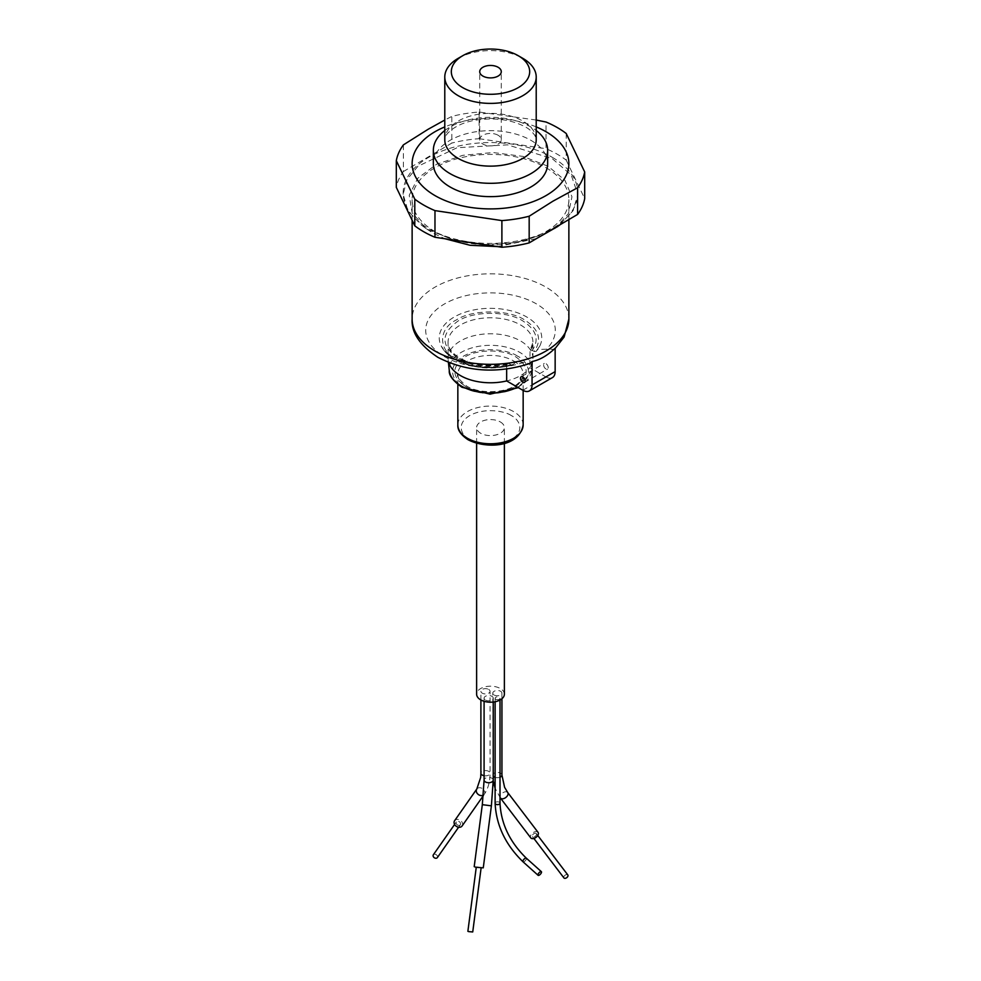 <?xml version="1.0" encoding="UTF-8"?>
<svg xmlns="http://www.w3.org/2000/svg" width="981" height="981" viewBox="0 0 981 981"><rect width="100%" height="100%" fill="white"/><g stroke="black" fill="none" stroke-linecap="round" stroke-linejoin="round"><path stroke-width="0.74" stroke-dasharray="4.91 3.68" d="M444.785 130.522A57.143 32.986 180 0 1 530.905 126.99A57.143 32.986 180 0 1 536.215 130.522M547.643 163.655A57.143 32.986 0 0 0 530.905 140.32A57.143 32.986 0 0 0 468.636 133.171A57.143 32.986 0 0 0 433.357 163.655M498.115 135.255A10.779 6.217 0 0 0 486.38 133.907A10.779 6.217 0 0 0 479.721 139.658A10.779 6.217 0 0 0 482.885 144.06A10.779 6.217 0 0 0 494.62 145.409A10.779 6.217 0 0 0 501.279 139.658A10.779 6.217 0 0 0 498.115 135.255M552.266 157.316A87.346 50.423 180 0 1 577.846 192.975A87.346 50.423 180 0 1 523.928 239.572A87.346 50.423 180 0 1 428.734 228.634A87.346 50.423 180 0 1 403.154 192.975A87.346 50.423 180 0 1 457.072 146.39A87.346 50.423 180 0 1 552.266 157.316M559.391 225.311L573.1 210.694L577.846 194.312L571.2 175.01L552.254 158.652L507.545 144.857L457.072 147.726L417.881 166.292L406.919 179.67L403.154 194.312L407.9 210.694L421.609 225.299L428.746 229.959L453.823 240.075M484.173 244.6L515.748 242.589L543.977 234.177M554.89 228.61L568.477 213.576L571.972 196.74L564.921 180.271L548.22 166.316L522.898 156.384L493.014 152.533L462.787 155.317L436.447 164.33L417.722 178.309L409.224 195.28L412.155 212.877L426.11 228.61L432.78 232.963L444.969 238.751M497.514 246.599L536.509 238.567M458.176 58.345A45.715 26.389 180 0 1 522.824 58.345M536.215 126.905A78.37 45.249 0 0 0 444.785 126.905M536.215 120.05L479.108 112.042A94.691 54.666 0 0 0 451.824 116.42L444.785 120.038M403.399 144.881L403.399 171.54A94.691 54.666 0 0 0 396.312 187.359M403.399 171.54L451.824 143.079L451.824 116.42M479.108 112.042L479.108 138.701A94.691 54.666 0 0 0 451.824 143.079M479.108 138.701L546.025 148.695L546.025 122.024M566.209 133.49L566.209 160.148A94.691 54.666 0 0 0 546.025 148.695M566.209 160.148L584.688 198.591M523.29 362.541L516.656 361.339L513.308 364.417A51.245 29.589 180 0 1 454.264 358.838A51.245 29.589 180 0 1 441.242 346.085A51.245 29.589 180 0 1 464.479 312.424A51.245 29.589 180 0 1 526.736 316.998A51.245 29.589 180 0 1 539.758 346.085A51.245 29.589 180 0 1 536.399 351.075L537.367 349.543L546.38 349.211A64.795 37.401 0 0 0 536.313 303.828A64.795 37.401 0 0 0 444.687 303.828A64.795 37.401 0 0 0 444.687 356.728A64.795 37.401 0 0 0 523.29 362.541L529.593 363.571M537.367 349.543L539.758 346.085L536.19 351.406L534.118 351.468C542.297 339.806 539.121 329.297 524.59 319.929C509.249 309.309 471.751 309.309 456.41 319.929C438.029 328.782 438.017 350.438 456.41 359.291C472.634 367.679 490.843 369.518 511.027 364.797L513.308 364.417L512.548 365.091C491.346 370.34 472.082 368.464 454.779 359.451C448.44 355.796 443.927 351.333 441.242 346.085C444.724 351.063 448.28 354.399 451.934 356.066C470.831 365.778 492.401 367.544 516.656 361.339M506.662 364.932A42.453 24.513 180 0 1 460.481 359.61A42.453 24.513 180 0 1 448.047 342.271A42.453 24.513 180 0 1 474.252 319.634A42.453 24.513 180 0 1 520.519 324.944A42.453 24.513 180 0 1 532.953 342.271A42.453 24.513 180 0 1 529.752 351.603L532.242 350.376C539.587 339.647 536.448 329.837 522.824 320.946C507.594 310.867 473.958 310.756 458.176 320.946C440.616 333.552 440.616 345.986 458.176 358.273C473.578 366.134 490.574 367.949 509.151 363.706L507.631 363.387L506.662 364.932L506.662 369.077M465.104 386.269C476.631 394.178 504.369 394.19 515.896 386.269C529.605 376.496 529.605 366.722 515.896 356.937C504.369 349.028 476.631 349.028 465.104 356.937C451.395 366.71 451.395 376.496 465.104 386.269M545.914 167.653A78.37 45.249 180 0 1 568.87 199.646A78.37 45.249 180 0 1 520.494 241.449A78.37 45.249 180 0 1 435.086 231.639A78.37 45.249 180 0 1 412.13 199.646A78.37 45.249 180 0 1 460.506 157.843A78.37 45.249 180 0 1 545.914 167.653M545.914 368.942A3.262 1.888 60 0 1 543.781 366.06A3.262 1.888 60 0 1 544.283 363.448A3.262 1.888 60 0 1 545.914 363.608A3.262 1.888 60 0 1 548.048 366.477A3.262 1.888 60 0 1 547.545 369.101A3.262 1.888 60 0 1 545.914 368.942M532.953 358.273L532.953 342.271L530.059 350.511L529.752 367.605A42.453 24.513 0 0 0 532.867 359.794A42.453 24.513 0 0 0 532.953 358.273A42.453 24.513 0 0 0 520.519 340.947A42.453 24.513 0 0 0 460.481 340.947A42.453 24.513 0 0 0 448.047 358.273A42.453 24.513 0 0 0 448.133 359.794A42.453 24.513 0 0 0 448.697 362.541M522.824 390.266L545.914 376.937L529.752 367.605A42.453 24.513 180 0 1 520.519 375.6A42.453 24.513 180 0 1 506.662 380.935M555.148 348.181L554.216 349.322L546.38 349.211M545.914 376.937A13.06 7.541 -120 0 0 552.438 377.587M534.118 351.468L532.242 350.376M509.151 363.706L511.027 364.797M567.827 874.966A2.453 1.484 -37.3 0 0 567.435 874.66A2.453 1.484 -37.3 0 0 564.676 875.53A2.453 1.484 -37.3 0 0 563.94 877.934M535.957 833.323A2.453 1.484 142.7 0 1 536.349 833.629A2.453 1.484 142.7 0 1 535.614 836.033A2.453 1.484 142.7 0 1 532.855 836.891A2.453 1.484 142.7 0 1 532.462 836.597A2.453 1.484 142.7 0 1 533.198 834.193A2.453 1.484 142.7 0 1 535.957 833.323M472.732 931.95L467.876 931.312M480.285 867.253L476.312 866.934L480.285 867.253M504.381 694.192A13.881 8.007 0 0 0 500.31 688.527A13.881 8.007 0 0 0 485.19 686.798A13.881 8.007 0 0 0 476.619 694.192M500.31 421.928A13.881 8.007 180 0 1 504.381 427.593A13.881 8.007 180 0 1 495.81 434.988A13.881 8.007 180 0 1 480.69 433.259A13.881 8.007 180 0 1 476.619 427.593A13.881 8.007 180 0 1 485.19 420.187A13.881 8.007 180 0 1 500.31 421.928M485.423 700.029A4.574 2.636 0 0 0 490.414 700.593A4.574 2.636 0 0 0 493.235 698.153A4.574 2.636 0 0 0 491.898 696.289A4.574 2.636 0 0 0 486.907 695.725A4.574 2.636 0 0 0 484.087 698.153A4.574 2.636 0 0 0 485.423 700.029M495.822 699.269A2.453 1.41 0 0 0 498.495 699.576A2.453 1.41 0 0 0 500.003 698.264A2.453 1.41 0 0 0 499.28 697.27A2.453 1.41 0 0 0 496.619 696.964A2.453 1.41 0 0 0 495.111 698.264A2.453 1.41 0 0 0 495.822 699.269M494.13 695.002A4.574 2.636 0 0 0 499.108 695.578A4.574 2.636 0 0 0 501.929 693.138A4.574 2.636 0 0 0 500.592 691.274A4.574 2.636 0 0 0 495.613 690.698A4.574 2.636 0 0 0 492.793 693.138A4.574 2.636 0 0 0 494.13 695.002M483.265 867.842L474.203 866.652M538.042 832.342A4.574 2.771 -37.3 0 0 537.294 831.778A4.574 2.771 -37.3 0 0 532.156 833.396A4.574 2.771 -37.3 0 0 530.77 837.884M488.71 689.435A4.574 2.636 180 0 1 490.046 691.298A4.574 2.636 180 0 1 487.226 693.739A4.574 2.636 180 0 1 482.247 693.162A4.574 2.636 180 0 1 480.898 691.298A4.574 2.636 180 0 1 483.731 688.858A4.574 2.636 180 0 1 488.71 689.435M462.1 825.965A4.574 3.605 35 0 0 461.045 820.901A4.574 3.605 35 0 0 455.552 819.871A4.574 3.605 35 0 0 454.608 820.717M437.318 857.652A2.453 1.925 35 0 0 433.308 854.843M459.856 825.205A2.453 1.925 -145 0 1 456.852 821.477A2.453 1.925 -145 0 1 459.856 825.205M536.215 139.743A45.715 26.389 0 0 0 522.824 121.08A45.715 26.389 0 0 0 473.001 115.353A45.715 26.389 0 0 0 444.785 139.743C443.02 137.217 452.131 124.047 475.515 120.16C495.074 117.315 511.739 119.608 525.534 127.052C528.857 128.646 532.033 131.552 535.062 135.746L536.215 139.743M568.87 319.083A78.37 45.249 0 0 0 545.914 287.09A78.37 45.249 0 0 0 460.506 277.28A78.37 45.249 0 0 0 412.13 319.083M517.392 356.078C510.611 350.916 483.878 344.797 463.608 356.078C444.074 367.777 454.669 383.215 463.608 387.127C470.39 392.29 497.122 398.409 517.392 387.127C536.926 375.429 526.331 359.99 517.392 356.078M517.502 387.201A41.276 23.838 0 0 0 519.685 386.024A41.276 23.838 0 0 0 531.702 370.646A41.276 23.838 0 0 0 519.685 352.314A41.276 23.838 0 0 0 461.315 352.314A41.276 23.838 0 0 0 449.298 370.646M513.59 360.934A32.655 18.847 180 0 1 523.155 374.264A32.655 18.847 180 0 1 502.995 391.689A32.655 18.847 180 0 1 467.41 387.605A32.655 18.847 180 0 1 457.845 374.264A32.655 18.847 180 0 1 478.005 356.851A32.655 18.847 180 0 1 513.59 360.934M511.285 415.588C506.037 411.603 485.387 406.882 469.715 415.588C454.62 424.638 462.811 436.557 469.715 439.586C474.963 443.584 495.613 448.305 511.285 439.586C526.38 430.549 518.189 418.617 511.285 415.588M523.155 424.92A32.655 18.847 0 0 0 513.59 411.591A32.655 18.847 0 0 0 478.005 407.507A32.655 18.847 0 0 0 457.845 424.92M493.235 780.079A4.574 2.636 0 0 0 491.898 778.215A4.574 2.636 0 0 0 489.85 777.528A4.574 2.636 0 0 0 484.087 780.079M500.003 803.206A2.453 1.41 0 0 0 499.28 802.213A2.453 1.41 0 0 0 495.822 802.213A2.453 1.41 0 0 0 495.111 803.206M501.929 775.051A4.574 2.636 0 0 0 501.781 774.377A4.574 2.636 0 0 0 500.592 773.187A4.574 2.636 0 0 0 495.613 772.623A4.574 2.636 0 0 0 492.793 775.051A4.574 2.636 0 0 0 492.953 775.738A4.574 2.636 0 0 0 493.235 776.192M495.111 777.357A4.574 2.636 0 0 0 500.003 777.21M491.395 805.842L482.321 804.665M526.294 858.154A2.453 0.981 -48.1 0 1 526.024 859.785A2.453 0.981 -48.1 0 1 524.197 861.637A2.453 0.981 -48.1 0 1 523.02 861.796M507.508 792.292A4.574 2.771 -37.3 0 0 506.993 791.961A4.574 2.771 -37.3 0 0 502.064 793.384A4.574 2.771 -37.3 0 0 500.273 797.761M484.087 775.738A4.574 2.636 0 0 0 488.71 775.088A4.574 2.636 0 0 0 490.046 773.212A4.574 2.636 0 0 0 488.71 771.348A4.574 2.636 0 0 0 482.247 771.348A4.574 2.636 0 0 0 480.898 773.212M483.375 795.125A4.574 3.605 35 0 0 484.295 794.279A4.574 3.605 35 0 0 483.241 789.215A4.574 3.605 35 0 0 477.747 788.184A4.574 3.605 35 0 0 476.803 789.031M479.721 139.658L479.721 71.674M577.846 192.975L577.846 194.312M557.858 226.415L559.378 225.287M501.279 139.658L501.279 71.674M403.154 192.975L403.154 194.312M426.11 228.61L421.622 225.287M507.631 363.387C489.678 367.201 473.737 365.435 459.807 358.114C447.765 350.376 447.998 344.123 448.047 342.271L448.047 358.273M523.155 390.45L523.155 374.264C523.253 377.685 521.132 381.082 516.791 384.466C505.767 393.283 479.648 394.215 466.735 386.109C459.108 379.745 456.14 375.797 457.845 374.264L457.845 384.515M568.87 219.548L568.87 199.646M521.193 376.778L544.283 363.448M448.415 362.43L448.133 359.794M412.13 220.296L412.13 199.646M555.148 348.451L554.216 349.322M524.455 382.431L547.545 369.101M518.336 387.679L531.702 370.646L532.867 359.794M537.772 835.481L536.349 833.629M533.872 838.448L532.462 836.597M504.381 443.289L504.381 427.593M493.235 702.053L493.235 698.153M500.003 700.042L500.003 698.264M501.929 698.742L501.929 693.138M500.457 798.068L495.111 788.307M493.235 780.95L492.793 693.138M476.619 443.289L476.619 427.593M484.087 701.305L484.087 698.153M495.111 701.758L495.111 698.264M483.326 795.665L484.295 794.279C488.146 788.601 490.059 781.575 490.046 773.212L490.046 691.298M480.898 699.98L480.898 691.298M454.608 824.432L456.349 821.943M458.618 827.241L460.359 824.751"/><path stroke-width="1.47" d="M536.215 130.522A57.143 32.986 180 0 1 547.643 150.326A57.143 32.986 180 0 1 512.364 180.798A57.143 32.986 180 0 1 450.095 173.649A57.143 32.986 180 0 1 433.357 150.326A57.143 32.986 180 0 1 444.785 130.522M522.824 58.345L518.201 55.672L522.824 58.345A45.715 26.389 180 0 1 536.215 77.008A45.715 26.389 180 0 1 507.999 101.386A45.715 26.389 180 0 1 458.176 95.672A45.715 26.389 180 0 1 444.785 77.008A45.715 26.389 180 0 1 458.176 58.345L462.799 55.672A39.179 22.624 180 0 1 518.201 55.672L518.201 55.672A39.179 22.624 180 0 1 518.201 87.665A39.179 22.624 180 0 1 462.799 87.665A39.179 22.624 180 0 1 462.799 55.672M433.357 150.326L433.357 163.655A57.143 32.986 0 0 0 450.095 186.979A57.143 32.986 0 0 0 512.364 194.128A57.143 32.986 0 0 0 547.643 163.655L547.643 150.326M482.885 76.077A10.779 6.217 180 0 1 479.721 71.674A10.779 6.217 180 0 1 486.38 65.923A10.779 6.217 180 0 1 498.115 67.272A10.779 6.217 180 0 1 501.279 71.674A10.779 6.217 180 0 1 494.62 77.425A10.779 6.217 180 0 1 482.885 76.077M444.785 126.905A78.37 45.249 0 0 0 435.086 131.662A78.37 45.249 0 0 0 435.086 195.648A78.37 45.249 0 0 0 545.914 195.648A78.37 45.249 0 0 0 536.215 126.905M444.785 120.038L428.157 129.259L403.399 144.881A94.691 54.666 0 0 0 396.312 160.7L414.791 199.155A94.691 54.666 0 0 0 423.547 204.98A94.691 54.666 0 0 0 434.975 210.608L501.892 220.59A94.691 54.666 0 0 0 529.176 216.225L552.843 201.24L577.601 187.751A94.691 54.666 0 0 0 584.688 171.933L566.209 133.49A94.691 54.666 0 0 0 546.025 122.024L536.215 120.05M414.791 199.155L414.791 225.814A94.691 54.666 0 0 0 423.547 231.639A94.691 54.666 0 0 0 434.975 237.267L434.975 210.608M453.823 240.075L484.173 244.6M543.977 234.177L559.391 225.311M444.969 238.751L470.071 245.275L497.514 246.599M536.509 238.567L557.858 226.415M414.791 225.814L396.312 187.359L396.312 160.7M577.601 187.751L577.601 214.422A94.691 54.666 0 0 0 584.688 198.591L584.688 171.933M577.601 214.422L529.176 242.883L529.176 216.225M501.892 220.59L501.892 247.249A94.691 54.666 0 0 0 529.176 242.883M501.892 247.249L434.975 237.267M522.824 382.271A3.262 1.888 60 0 1 520.69 379.389A3.262 1.888 60 0 1 521.193 376.778A3.262 1.888 60 0 1 522.824 376.937A3.262 1.888 60 0 1 524.958 379.819A3.262 1.888 60 0 1 524.455 382.431A3.262 1.888 60 0 1 522.824 382.271M448.697 362.541A42.453 24.513 0 0 0 460.481 375.6A42.453 24.513 0 0 0 506.662 380.935L522.824 390.266A13.06 7.541 -120 0 0 529.36 390.916A13.06 7.541 -120 0 0 532.058 384.932L532.058 361.511C539.746 360.015 547.447 355.576 555.148 348.181L555.148 371.603L532.058 384.932M568.87 219.548L568.87 319.083A78.37 45.249 0 0 1 520.494 360.885A78.37 45.249 0 0 1 435.086 351.075A78.37 45.249 0 0 1 412.13 319.083C411.272 332.584 419.868 345.349 437.931 357.354C466.429 371.897 496.975 373.969 529.593 363.571L532.058 361.511M529.36 390.916L552.438 377.587A13.06 7.541 -120 0 0 555.148 371.603M506.662 369.077L506.662 380.935M533.872 838.448L563.94 877.934A2.453 1.484 -37.3 0 0 564.333 878.24A2.453 1.484 -37.3 0 0 567.092 877.37A2.453 1.484 -37.3 0 0 567.827 874.966L537.772 835.481M476.251 867.339L467.876 931.312L468.746 931.631L472.732 931.95L481.107 867.977M476.619 443.289L476.619 694.192A13.881 8.007 0 0 0 480.69 699.858A13.881 8.007 0 0 0 495.81 701.599A13.881 8.007 0 0 0 504.381 694.192L504.381 443.289M475.846 867.253L483.265 867.842L491.395 805.842L482.321 804.665L474.203 866.652L475.846 867.253M539.268 875.15A2.453 0.981 -48.1 0 1 538.103 875.31A2.453 0.981 -48.1 0 1 538.373 873.679A2.453 0.981 -48.1 0 1 540.2 871.827A2.453 0.981 -48.1 0 1 541.365 871.668A2.453 0.981 -48.1 0 1 541.095 873.298A2.453 0.981 -48.1 0 1 539.268 875.15M500.273 797.761A4.574 2.771 -37.3 0 0 500.457 798.068L530.77 837.884A4.574 2.771 -37.3 0 0 531.518 838.448A4.574 2.771 -37.3 0 0 536.656 836.83A4.574 2.771 -37.3 0 0 538.042 832.342L507.729 792.538A4.574 2.771 -37.3 0 0 507.508 792.292M484.087 775.738A4.574 2.636 0 0 1 482.247 775.088A4.574 2.636 0 0 1 480.898 773.212L480.702 777.369L476.803 789.031L454.608 820.717A4.574 3.605 35 0 0 455.662 825.794A4.574 3.605 35 0 0 461.156 826.824A4.574 3.605 35 0 0 462.1 825.965L483.326 795.665M454.608 824.432L433.308 854.843A2.453 1.925 35 0 0 437.318 857.652L458.618 827.241M444.785 77.008L444.785 139.743A45.715 26.389 0 0 0 458.176 158.407A45.715 26.389 0 0 0 507.999 164.121A45.715 26.389 0 0 0 536.215 139.743L536.215 77.008M518.336 387.679L490.022 394.154L461.977 387.287C452.94 380.763 448.722 375.208 449.298 370.646A41.276 23.838 0 0 0 461.315 386.024A41.276 23.838 0 0 0 517.502 387.201M523.155 424.92C519.329 447.949 485.448 448.844 468.084 439.746C460.874 434.951 457.453 430.009 457.845 424.92A32.655 18.847 0 0 0 467.41 438.249A32.655 18.847 0 0 0 502.995 442.345A32.655 18.847 0 0 0 523.155 424.92L523.155 390.45M484.087 701.305L484.087 780.079A4.574 2.636 0 0 0 485.423 781.943A4.574 2.636 0 0 0 487.483 782.63A4.574 2.636 0 0 0 493.235 780.079L493.235 702.053M495.111 701.758L495.111 803.206A2.453 1.41 0 0 0 495.822 804.212A2.453 1.41 0 0 0 499.28 804.212A2.453 1.41 0 0 0 500.003 803.206L500.003 700.042M493.235 776.192A4.574 2.636 0 0 0 494.13 776.927A4.574 2.636 0 0 0 495.111 777.357M500.003 777.21A4.574 2.636 0 0 0 501.929 775.051L501.929 698.742M495.111 803.206C496.202 825.303 505.509 844.825 523.02 861.796A2.453 0.981 -48.1 0 1 523.29 860.165A2.453 0.981 -48.1 0 1 525.117 858.314A2.453 0.981 -48.1 0 1 526.294 858.154L541.365 871.668M500.003 797.455L500.457 798.068A4.574 2.771 -37.3 0 0 501.205 798.632A4.574 2.771 -37.3 0 0 506.122 797.222A4.574 2.771 -37.3 0 0 507.925 792.844A4.574 2.771 -37.3 0 0 507.729 792.538L504.59 787.314L501.929 775.051M476.803 789.031A4.574 3.605 35 0 0 477.857 794.107A4.574 3.605 35 0 0 483.351 795.137A4.574 3.605 35 0 0 483.375 795.125M449.298 370.646L448.415 362.43M412.13 319.083L412.13 220.296M568.87 319.083L564.087 337.072L555.148 348.451M457.845 424.92L457.845 384.515M493.235 780.079L491.395 805.842M500.003 803.206C501.046 823.758 509.801 842.078 526.294 858.154M495.111 788.307L493.235 780.95M523.02 861.796L538.103 875.31M484.087 780.079L482.321 804.665M480.898 773.212L480.898 699.98"/></g></svg>
